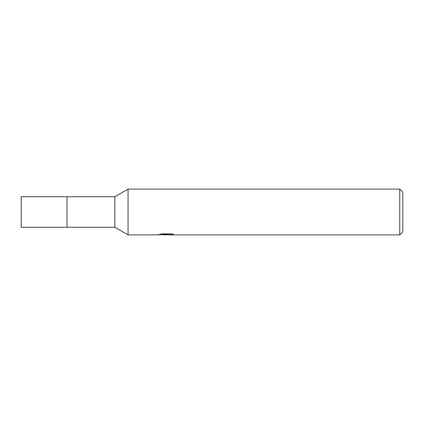 <?xml version="1.0" encoding="UTF-8"?>
<svg xmlns="http://www.w3.org/2000/svg" width="424" height="424" viewBox="0 0 424 424"><rect width="100%" height="100%" fill="white"/><g stroke="black" fill="none" stroke-linecap="round" stroke-linejoin="round"><path stroke-width="0.64" d="M114.83 196.736L114.83 227.264L66.992 227.264L66.992 196.736L21.2 196.736L21.2 227.264L66.992 227.264L66.992 196.736L114.83 196.736L128.048 189.104L399.747 189.104L402.8 192.157L402.8 231.843L399.747 234.896L168.635 234.896L168.545 234.117L169.69 233.863M168.545 234.536L166.208 234.896L163.547 234.673M166.208 234.896L165.127 234.896M399.747 234.896L399.747 189.104M158.576 234.085L158.417 234.896L128.048 234.896L128.048 189.104M158.576 234.848L167.125 234.461L159.806 234.461L162.191 233.863L171.222 233.863L173.84 234.53L168.545 234.88M167.125 233.863L167.125 234.461M114.83 227.264L128.048 234.896M167.125 234.133L168.545 234.133"/></g></svg>
